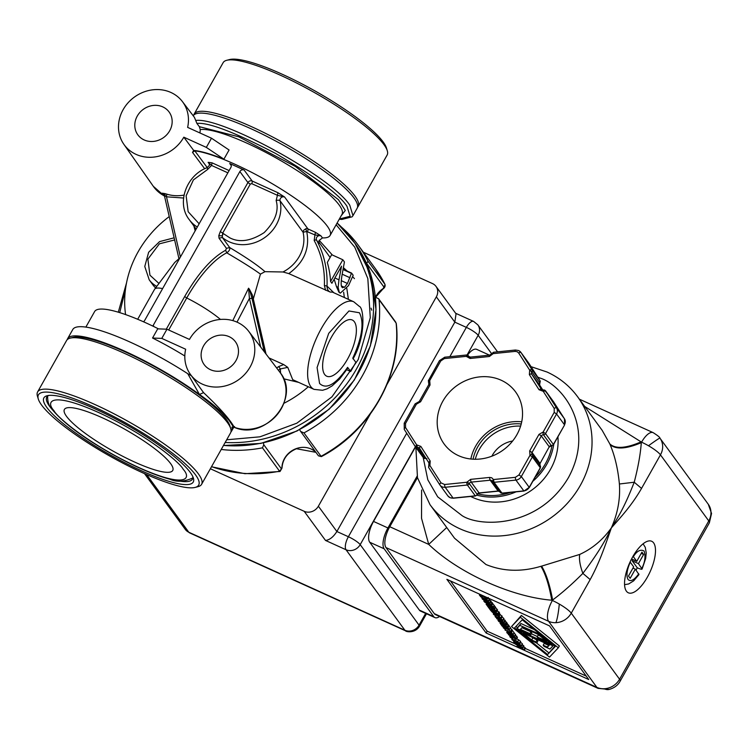 <?xml version="1.0" encoding="UTF-8"?>
<svg xmlns="http://www.w3.org/2000/svg" width="749" height="749" viewBox="0 0 749 749"><rect width="100%" height="100%" fill="white"/><g stroke="black" fill="none" stroke-linecap="round" stroke-linejoin="round"><path stroke-width="1.12" d="M491.887 456.169A26.355 23.64 143.8 0 1 512.634 441.002M520.611 426.106A41.944 37.637 -36.2 0 0 475.278 459.259M473.068 459.193A41.944 37.637 143.8 0 1 521.22 423.981M387.289 150.755L386.447 147.965A91.958 18.332 -150.6 0 0 383.151 141.935A91.958 18.332 -150.6 0 0 306.772 86.425A91.958 18.332 -150.6 0 0 229.559 59.564L226.732 60.295A94.112 18.762 29.4 0 1 305.751 87.783A94.112 18.762 29.4 0 1 383.919 144.585A94.112 18.762 29.4 0 1 387.289 150.755A94.112 18.762 29.4 0 1 387.13 155.052L358.153 206.471A94.112 18.762 29.4 0 1 357.507 207.314M193.785 115.065A94.112 18.762 29.4 0 1 194.169 114.073A94.112 18.762 29.4 0 1 268.339 134.783A94.112 18.762 29.4 0 1 354.942 196.004A94.112 18.762 29.4 0 1 358.153 206.471M223.914 159.181L206.331 147.394L211.499 138.209L229.082 149.997L223.914 159.181A83.897 16.721 -150.6 0 0 193.673 150.418L183.823 137.179A36.242 32.525 143.8 0 1 123.885 144.342A36.242 32.525 143.8 0 1 134.286 97.164A36.242 32.525 143.8 0 1 182.391 101.564L194.403 117.321L195.723 120.467C221.966 116.778 331.91 177.241 349.764 205.189L352.976 215.656L357.123 208.306A94.112 18.762 -150.6 0 0 353.903 197.839A94.112 18.762 -150.6 0 0 267.655 136.805A94.112 18.762 -150.6 0 0 193.223 115.767M123.885 144.342L153.32 186.314A37.263 33.433 -36.2 0 0 163.675 195.545L164.471 196.079M183.58 198.036L166.493 196.809L165.22 195.761L164.686 196.744L163.797 194.787L161.99 193.186L165.22 195.761L164.677 193.551L166.755 194.131A37.169 33.349 -36.2 0 0 184.029 195.096M164.621 196.472L163.806 194.796M197.305 227.041A35.709 32.038 143.8 0 1 189.151 219.504C176.258 203.232 186.211 175.322 207.239 167.617L207.613 169.461L193.373 179.938L186.136 195.807L188.158 211.705L199.14 223.792M209.561 164.312L208.11 162.327L211.564 165.435L212.042 162.833L208.11 162.327A3.23 2.893 143.8 0 1 209.168 163.179L209.439 165.286L207.239 167.617M152.918 326.133A2.153 1.929 143.8 0 1 153.161 325.459L239.877 171.558A3.23 2.893 143.8 0 1 244.127 170.032L229.718 163.497A3.23 2.893 143.8 0 1 230.87 167.476L144.669 320.45A3.23 2.893 143.8 0 1 143.415 321.742M276.147 200.545C279.134 210.89 275.126 221.582 264.125 232.63C250.981 241.084 239.577 242.835 229.915 237.892L222.668 233.136L222.294 237.452A35.709 32.038 143.8 0 0 229.203 241.796A35.709 32.038 143.8 0 0 266.803 236.01A35.709 32.038 143.8 0 0 280.032 200.741A3.23 1.329 166.7 0 0 276.147 200.545L277.42 195.302L284.629 197.034L307.942 228.922A3.23 2.893 -36.2 0 0 305.667 228.829L303.607 230.336L303.073 232.246L280.032 200.741A3.23 2.893 143.8 0 1 284.629 197.034L277.898 192.699L277.42 195.302L251.692 183.636L250.278 184.142L222.668 233.136L220.309 231.553L218.792 235.692L219.045 238.21L222.294 237.452L229.7 247.573C230.112 249.473 229.119 251.215 226.713 252.816A85.002 33.48 114.4 0 0 186.735 297.98L184.685 296.538C198.026 273.366 211.686 257.928 225.664 250.25L226.713 252.816C242.311 261.953 253.555 269.06 260.437 274.134L264.987 271.672C258.096 265.53 246.337 257.497 229.7 247.573L226.441 248.331L225.664 250.25M204.692 168.768L192.512 152.403L194.768 150.821A83.897 16.721 29.4 0 1 281.324 189.225A83.897 16.721 29.4 0 1 330.112 235.429A83.897 16.721 29.4 0 1 322.463 237.92L320.947 235.841L315.413 232.312L314.936 234.914L306.716 231.497C310.039 248.434 304.066 262.468 288.796 273.6L282.972 271.981L264.987 271.672M223.408 233.754A3.23 1.395 130.7 0 0 222.06 235.869L218.792 235.692M282.972 271.981A35.709 32.038 -36.2 0 0 303.073 232.246L306.716 231.497L305.667 228.829M322.463 237.92L319.018 240.56L319.055 243.575L316.602 240.214A3.23 2.893 143.8 0 1 320.947 235.841L320.909 235.823M320.947 235.841L314.936 234.914L314.177 240.513C321.564 254.286 324.963 269.266 324.373 285.463L327.013 286.099C327.032 289.048 328.099 291.033 330.206 292.063L288.796 273.6M236.993 322.136L249.426 298.374L248.565 288.206L249.417 289.273L252.02 298.514L249.426 298.374L260.661 347.002M266.026 354.043L252.432 295.181L249.417 289.273M232.789 320.609L248.565 288.206M166.952 329.214L189.46 339.428A36.242 32.525 143.8 0 1 248.715 331.33A36.242 32.525 143.8 0 1 250.147 366.944A36.242 32.525 143.8 0 1 190.209 374.116A36.242 32.525 143.8 0 1 185.658 349.231L161.784 338.398L166.952 329.214L157.721 328.839L152.543 338.024L161.784 338.398M67.232 339.662A94.112 18.762 29.4 0 1 67.616 338.67A94.112 18.762 29.4 0 1 117.087 347.826A94.112 18.762 29.4 0 1 199.449 394.451C208.643 400.912 216.236 407.016 222.228 412.774L229.166 420.498L233.473 427.024L234.203 427.239L234.568 426.574L234.203 427.239A37.263 33.433 -36.2 0 0 277.036 414.815A37.263 33.433 -36.2 0 0 280.145 372.59A37.263 33.433 -36.2 0 0 279.967 372.347M231.937 427.155L234.175 427.295C264.949 441.227 301.379 398.122 280.145 372.59L279.789 372.103A37.263 33.433 -36.2 0 1 281.25 408.72A37.263 33.433 -36.2 0 1 234.203 427.239C230.196 419.712 219.981 408.177 203.569 392.635L190.209 374.116M232.096 427.061L231.909 427.342A94.112 18.762 29.4 0 1 231.6 431.068A94.112 18.762 29.4 0 1 230.954 431.911M195.171 487.412L197.998 486.681A94.112 18.762 -150.6 0 0 201.593 484.322L230.561 432.903A94.112 18.762 -150.6 0 0 230.72 428.615L229.877 425.816A91.958 18.332 -150.6 0 0 125.645 352.096A91.958 18.332 -150.6 0 0 72.999 337.424L70.172 338.145A94.112 18.762 -150.6 0 0 66.586 340.505L37.609 391.924A94.112 18.762 -150.6 0 0 37.45 396.221L38.293 399.011A91.958 18.332 -150.6 0 0 142.525 472.731A91.958 18.332 -150.6 0 0 195.171 487.412A91.958 18.332 -150.6 0 0 175.996 455.972A91.958 18.332 -150.6 0 0 94.599 407.194A91.958 18.332 -150.6 0 0 38.293 399.011M230.72 428.615A94.112 18.762 -150.6 0 0 124.053 353.172A94.112 18.762 -150.6 0 0 70.172 338.145M201.593 484.322A94.112 18.762 -150.6 0 0 95.076 404.591A94.112 18.762 -150.6 0 0 37.609 391.924M203.569 392.635L199.449 394.451L187.746 373.685L191.351 375.736M203.597 345.832A19.362 17.367 143.8 0 1 235.607 342.012A19.362 17.367 143.8 0 1 236.01 360.541A19.362 17.367 143.8 0 1 204.355 364.857A19.362 17.367 143.8 0 1 203.597 345.832M153.489 186.567A37.263 33.433 -36.2 0 0 153.667 186.81A37.263 33.433 -36.2 0 0 163.685 195.555L161.99 193.186L164.677 193.551M180.397 257.047L166.493 196.809L166.755 194.131M199.955 132.966L200.273 129.596L199.346 126.675L238.772 136.814L295.303 166.409L338.473 199.721L345.28 210.478L341.169 215.796M199.346 126.675L196.893 123.407C208.372 122.218 234.531 132.189 275.379 153.33C315.507 176.876 339.353 194.497 346.927 206.209L350.158 216.264L339.353 219.017M192.512 152.403L193.673 150.418M183.823 137.179L206.331 147.394M211.499 138.209L187.625 127.377A36.242 32.525 143.8 0 0 182.391 101.564M137.273 116.067A19.362 17.367 143.8 0 1 169.283 112.247A19.362 17.367 143.8 0 1 169.686 130.775A19.362 17.367 143.8 0 1 138.041 135.092A19.362 17.367 143.8 0 1 137.273 116.067M325.572 290.284L324.373 285.463M260.437 274.134L253.312 298.991M67.616 338.67L72.793 329.485A94.112 18.762 29.4 0 1 187.746 373.685M184.816 356A83.897 16.721 -150.6 0 0 152.543 338.024M158.488 328.877A83.897 16.721 -150.6 0 0 94.627 311.547L85.863 327.098M155.446 287.766A27.423 24.614 143.8 0 1 152.862 284.817L149.22 279.836A27.423 24.614 143.8 0 0 156.391 286.165M195.723 120.467L196.893 123.407M278.665 366.579L283.712 364.585L287.775 367.366L280.341 368.92L278.665 366.579L276.643 367.984M268.957 357.9L283.712 364.585M292.69 379.668L287.775 367.366M330.206 292.063L332.397 292.129M353.022 358.893C366.027 336.722 364.042 307.689 359.22 306.294L353.781 301.8A48.076 18.94 -65.6 0 0 318.943 333.024A48.076 18.94 -65.6 0 0 310.788 386.624A48.076 18.94 -65.6 0 0 314.056 389.368L322.585 390.285L327.06 388.853L332.144 385.875L339.606 379.06L347.836 368.096L347.611 367.338L350.672 371.523L355.85 362.338L352.788 358.153C362.17 337.556 364.379 322.426 359.417 312.764L348.959 310.975L328.708 333.352L317.089 367.544L319.58 383.469C326.377 389.883 335.721 384.499 347.611 367.338M347.545 359.108A30.868 12.162 -65.6 0 1 326.751 376.223A30.868 12.162 -65.6 0 1 331.461 337.116A30.868 12.162 -65.6 0 1 352.255 320.001A30.868 12.162 -65.6 0 1 347.545 359.108M125.579 314.58A104.542 93.803 143.8 0 1 138.088 251.889A104.542 93.803 143.8 0 1 169.237 216.592M333.839 292.756L327.013 286.099A104.542 93.803 143.8 0 0 316.602 240.214A2.153 0.946 151.5 0 0 314.177 240.513M327.725 254.136L330.103 257.478M343.641 292.147L344.334 297.512M343.033 269.2L351.581 273.076L353.182 275.267L348.547 285.594L340.28 293.177L338.904 292.157L336.451 286.595L334.185 279.19M334.878 277.963L338.979 279.826L341.544 266.148L331.891 283.272L330.59 281.493A104.542 93.803 -36.2 0 0 327.313 262.44L331.676 254.688L342.836 259.753L344.428 261.925L342.134 274.49C340.861 281.998 340.832 286.24 342.031 287.223L342.668 287.766M342.031 287.223L344.465 287.326L347.452 283.459L351.431 273.348L342.976 269.509M340.28 293.177L339.297 292.335L338.127 287.354L338.979 279.826M330.59 281.493L342.836 259.753M350.036 277.767L342.181 274.2M336.451 286.595L338.127 287.354M298.673 382.383L283.656 378.797M280.594 373.217L280.341 368.92A104.542 93.803 143.8 0 1 278.394 370.278M194.169 114.073L223.146 62.654A94.112 18.762 29.4 0 1 226.732 60.295M319.158 240.326L332.359 254.997M346.815 288.431L348.397 299.357M350.672 371.523L346.768 369.753M308.316 386.756A104.542 93.803 143.8 0 1 283.955 403.271M96.228 409.413A85.723 17.087 29.4 0 1 193.392 478.134A85.723 17.087 29.4 0 1 140.906 470.512A85.723 17.087 29.4 0 1 65.032 425.039A85.723 17.087 29.4 0 1 47.15 395.734A85.723 17.087 29.4 0 1 96.228 409.413M192.83 476.654A83.57 16.665 29.4 0 1 192.409 479.154A83.57 16.665 29.4 0 1 178.299 480.867M52.636 410.059A83.57 16.665 29.4 0 1 46.794 397.101A83.57 16.665 29.4 0 1 48.704 395.453M170.603 463.565A62.167 12.396 29.4 0 1 172.729 470.484A62.167 12.396 29.4 0 1 123.735 456.796A62.167 12.396 29.4 0 1 66.53 416.36A62.167 12.396 29.4 0 1 64.405 409.441A62.167 12.396 29.4 0 1 113.399 423.129A62.167 12.396 29.4 0 1 170.603 463.565M395.781 322.22L378.629 298.748L375.418 297.25M281.924 467.835L281.998 468.041C282.654 459.006 287.476 452.574 296.464 448.745L315.891 452.321A20.111 18.051 -36.2 0 0 296.276 448.595A20.111 18.051 -36.2 0 0 284.508 458.5A20.111 18.051 -36.2 0 0 281.924 467.835L281.427 468.874L263.788 444.737L263.348 442.902M280.032 471.486L281.905 468.265M378.629 298.748L379.022 299.703A134.446 120.636 143.8 0 1 362.376 375.783A134.446 120.636 143.8 0 1 303.963 432.913L300.677 431.471L299.572 429.701M263.788 444.737L262.468 447.836A134.446 120.636 143.8 0 1 221.236 449.466M303.963 432.913L321.059 456.291L318.456 455.823L300.677 431.471M341.535 227.162A134.446 120.636 143.8 0 1 358.368 245.382A134.446 120.636 143.8 0 1 367.815 260.877L367.497 262.393L366.27 262.862M211.49 466.758L244.951 473.705L279.976 471.496L279.564 471.215L281.427 468.874M379.022 299.703L396.118 323.091A134.446 120.636 143.8 0 1 321.059 456.291L321.377 456.609C370.652 430.75 402.279 374.678 396.268 323.446M367.815 260.877L384.911 284.255A134.446 120.636 143.8 0 0 375.464 268.76L384.977 284.377C385.454 286.221 384.78 287.756 382.954 288.955L385.07 284.779M371.729 310.208L371.064 308.157M354.436 278.656L352.676 276.634M347.321 271.147L343.323 267.608M363.368 252.226L432.51 283.59A10.758 9.653 143.8 0 1 436.021 286.418A10.758 9.653 143.8 0 1 436.339 296.857L387.074 384.284M370.259 414.122L318.372 506.212A10.758 9.653 143.8 0 1 304.197 511.305L210.366 468.752M318.372 506.212L336.872 531.509L348.388 536.733A10.758 2.144 29.4 0 1 360.194 544.645A10.758 9.653 143.8 0 1 346.019 549.747L325.497 540.432C329.56 540.001 333.352 537.024 336.872 531.509L454.83 322.154L466.355 327.379L449.84 356.683M436.021 286.418L456.047 313.822L454.83 322.154L436.339 296.857M439.597 616.483A17.208 6.778 -65.6 0 1 434.916 617.607L420.517 611.072A17.208 6.778 -65.6 0 1 419.346 610.089L369.734 542.248A17.208 6.778 -65.6 0 1 373.536 521.426L415.508 446.938M467.545 355.11A17.208 6.778 -65.6 0 1 476.701 349.362L489.49 355.157M369.734 542.248L384.143 548.783A17.208 6.778 -65.6 0 1 387.935 527.961L417.118 476.177M384.143 548.783L433.746 616.624L419.346 610.089M434.916 617.607A17.208 6.778 -65.6 0 1 433.746 616.624M417.446 477.609L389.77 526.725A17.208 6.778 114.4 0 0 385.978 547.556L434.289 613.628A17.208 6.778 114.4 0 0 435.459 614.611L598.058 688.368A17.208 6.778 -65.6 0 1 596.887 687.385A17.208 15.439 -36.2 0 0 604.209 688.752A17.208 15.439 -36.2 0 0 619.573 679.231A17.208 3.427 29.4 0 1 620.163 681.141L709.359 522.839A17.208 3.427 29.4 0 0 708.769 520.92A17.208 15.439 -36.2 0 0 710.951 513.664A17.208 15.439 -36.2 0 0 708.264 504.236L659.944 438.156A17.208 15.439 -36.2 0 0 659.897 438.09L659.944 438.156A17.208 15.439 -36.2 0 1 660.459 454.849L641.537 488.414C632.062 504.779 622.4 515.406 611.371 527.867C604.874 546.517 599.359 562.799 590.175 579.576L582.862 573.378C596.035 556.02 605.538 540.853 611.371 527.867C620.05 514.31 625.265 504.929 634.225 482.225L641.537 488.414M647.389 577.114A28.284 11.141 -65.6 0 1 628.327 592.796A28.284 11.141 -65.6 0 1 632.643 556.956A28.284 11.141 -65.6 0 1 651.705 541.274A28.284 11.141 -65.6 0 1 647.389 577.114M624.572 584.66L628.626 583.977L633.663 580.85L638.981 574.577L635.339 569.146L630.171 578.322L628.486 576.028L633.663 566.843L630.087 561.965M636.06 570.12A23.125 9.11 114.4 0 0 637.268 567.789L632.147 560.776L632.83 559.55M632.147 560.776L638.448 563.632L642.099 569.034M633.027 556.282L633.345 556.657C636.95 550.936 640.526 549.054 644.074 551.011C645.778 556.235 645.039 562.003 641.865 568.313C642.689 569.586 641.462 569.549 638.167 568.191L637.268 567.789M633.345 556.657L636.762 561.338L631.557 558.969M635.339 569.146L632.971 568.07M636.762 561.338L641.94 552.153L643.625 554.457L638.448 563.632M641.247 553.38L643.625 554.457M521.716 421.818A44.21 39.669 -36.2 0 0 470.849 459.006M501.128 380.211A44.21 39.669 143.8 0 1 515.546 391.858A44.21 39.669 143.8 0 1 510.921 443.043A44.21 39.669 143.8 0 1 458.594 455.692A44.21 39.669 143.8 0 1 444.176 444.045A44.21 39.669 143.8 0 1 448.801 392.869A44.21 39.669 143.8 0 1 501.128 380.211M493.385 479.594A2.153 0.927 -62.9 0 0 492.767 481.438A2.153 0.927 117.1 0 0 492.926 482.103L500.95 493.02A2.153 0.805 -62.1 0 1 500.828 492.908L501.961 493.114A2.153 0.515 84.2 0 0 502.176 493.254L524.047 491.035L529.225 487.346A6.451 5.786 -36.2 0 1 523.832 490.895L515.93 480.09A2.153 0.515 -95.8 0 1 515.368 477.319L493.488 479.547L494.059 482.309L492.13 481.251L493.488 479.547L491.709 477.759L489.64 477.431L470.644 479.36A2.153 0.515 84.2 0 0 471.205 482.131L479.107 492.936A2.153 1.929 -36.2 0 0 477.188 494.387L469.286 483.573A2.153 0.543 -158.1 0 0 466.796 482.253L444.625 484.509A2.153 0.515 84.2 0 0 445.187 487.271A6.451 5.786 143.8 0 1 442.069 486.784A6.451 5.786 143.8 0 1 439.963 485.08A6.451 5.786 143.8 0 1 439.785 484.818A2.153 0.946 -32.7 0 1 439.766 484.8A2.153 0.946 -32.7 0 1 441.021 482.871L429.898 465.513A2.153 0.946 147.3 0 0 428.643 467.442A2.153 0.946 147.3 0 0 428.653 467.46L439.757 484.781L447.865 495.894A6.451 5.786 -36.2 0 0 449.971 497.589A6.451 5.786 -36.2 0 0 453.089 498.076L445.187 487.271L467.357 485.015A2.153 0.515 -95.8 0 1 466.796 482.253L470.644 479.36M425.994 458.322A2.153 1.929 -36.2 0 0 425.404 458.379L417.502 447.574L416.65 444.859L405.527 427.501A2.153 0.946 147.3 0 0 404.273 429.43A2.153 0.946 147.3 0 0 404.291 429.449L415.386 446.769M419.534 448.258A2.153 1.929 143.8 0 0 417.502 447.574L415.405 446.788L416.65 444.859L420.826 446.395A2.153 0.946 147.3 0 0 419.58 448.323A2.153 0.946 147.3 0 0 419.59 448.342L419.534 448.258A2.153 1.929 143.8 0 1 419.571 448.305L428.952 462.948A2.153 0.946 -32.7 0 1 430.207 461.028L420.826 446.395M466.337 356.309A2.153 0.805 117.9 0 1 467.488 355.213A2.153 0.805 -62.1 0 1 467.797 355.223A2.153 0.805 -62.1 0 1 467.919 355.335L468.715 356.187L466.234 356.365L466.786 355.129M467.919 355.335L469.127 356.749M543.212 391.184A2.153 0.88 110.8 0 1 544.27 390.042A2.153 0.88 -69.2 0 1 544.551 390.042L543.287 389.957L543.222 391.287L554.194 408.402A2.153 0.946 -32.7 0 1 556.554 407.99A6.451 5.786 143.8 0 1 556.563 413.982L554.204 412.399L543.156 432.014L545.515 433.596A2.153 1.929 143.8 0 1 543.437 434.785A2.153 0.627 -88.1 0 1 543.156 432.014L538.99 434.392L529.674 450.926L532.033 452.508L539.935 463.313A2.153 1.929 -36.2 0 0 539.879 465.204M553.361 401.501A2.153 1.929 143.8 0 1 553.483 401.679L544.551 390.042A2.153 0.88 -69.2 0 1 544.729 390.173L545.581 390.866L543.222 391.287L539.046 389.752A2.153 0.946 -32.7 0 1 541.405 389.33L541.518 389.489M500.032 492.065L500.828 492.908L500.032 492.065M424.627 458.444A2.153 0.88 -69.2 0 1 424.346 458.444L425.404 458.379A2.153 1.929 143.8 0 1 423.316 457.611L415.536 446.975M545.515 390.781L553.502 401.698A2.153 0.946 147.3 0 0 553.502 401.698L553.502 401.698A2.153 0.946 147.3 0 0 553.483 401.679L564.456 418.794A6.451 5.786 -36.2 0 1 564.474 424.795L556.563 413.982L545.515 433.596L553.492 444.644L564.54 425.029L553.417 444.4A2.153 1.929 -36.2 0 1 551.339 445.599A2.153 1.929 -36.2 0 0 549.251 446.788L541.349 435.974L538.99 434.392M551.985 445.702A57.542 51.634 143.8 0 1 535.198 477.113M510.537 492.411A57.542 51.634 143.8 0 1 477.806 493.816M553.811 444.082A59.152 53.076 143.8 0 1 532.857 481.27M516.061 491.85A59.152 53.076 143.8 0 1 476.926 495.183M557.921 436.789A59.152 53.076 143.8 0 1 531.556 490.249A59.152 53.076 143.8 0 1 472.535 497.355A59.152 53.076 143.8 0 1 470.662 496.456M540.918 566.3A91.425 82.034 -36.2 0 0 541.593 566.132C546.087 573.397 549.766 584.688 552.64 599.996L551.77 600.211C549.017 584.875 545.394 573.565 540.918 566.3C521.491 572.105 503.178 571.524 485.998 564.531L454.54 538.213L429.992 504.648A91.425 82.034 143.8 0 0 459.82 528.738A91.425 82.034 143.8 0 0 568.023 502.57A91.425 82.034 143.8 0 0 577.591 396.727C569.633 385.932 559.447 377.693 547.042 372.019L531.05 366.673M590.175 579.576L571.262 613.15A17.208 15.439 143.8 0 1 555.889 622.681A17.208 15.439 143.8 0 1 548.577 621.305A17.208 6.778 -65.6 0 1 552.369 600.483L552.64 599.996C562.237 592.843 572.302 583.967 582.862 573.378C580.026 565.654 578.968 559.344 579.698 554.438C592.328 548.661 602.889 539.804 611.371 527.867C617.747 513.439 620.415 498.815 619.395 483.994L634.225 482.225C638.148 467.151 640.498 453.969 641.294 442.668C626.192 449.054 615.79 449.681 610.098 444.56A91.425 82.034 -36.2 0 0 609.845 443.97C615.538 449.082 625.911 448.398 640.966 441.91L641.294 442.668L641.565 442.182A17.208 3.427 29.4 0 1 648.484 445.749A17.208 3.427 29.4 0 1 660.459 454.849L708.769 520.92L619.573 679.231L571.262 613.15A17.208 3.427 -150.6 0 0 559.288 604.05A17.208 3.427 -150.6 0 0 552.369 600.483L551.77 600.211C511.23 596.878 458.388 572.929 428.728 544.401L421.537 518.308L421.612 489.996M541.593 566.132L579.698 554.438M619.395 483.994C617.944 468.94 614.845 455.795 610.098 444.56M577.591 396.727L602.14 430.291L609.845 443.97M584.697 406.435L641.565 442.182A17.208 6.778 -65.6 0 1 653.156 432.641C657.772 435.59 660.019 437.407 659.897 438.09A17.208 0.627 -36.4 0 0 656.564 440.066A17.208 0.627 143.6 0 0 648.484 445.749M446.713 527.511L428.728 544.401L389.77 526.725M588.751 679.54L486.11 632.989L446.881 579.323L549.513 625.883L588.751 679.54M516.782 638.672L520.489 641.247L519.544 643.756L517.4 641.696L513.056 639.73L514.451 641.453L511.988 639.693L512.213 639.14L514.713 640.011L517.737 641.64L519.544 643.756M511.904 630.096L514.226 632.802L513.196 634.637L504.938 629.928L511.286 632.811L510.537 631.781L511.389 632.165L513.196 634.637M508.431 625.462L510.472 627.662L509.442 629.506L505.509 626.707L506.539 628.121L501.989 625.115L503.085 626.623L502.233 626.239L500.838 624.32L508.037 627.587L509.442 629.506M503.571 619.489L505.378 620.696L504.339 622.531L499.546 621.183L505.528 624.151L498.319 620.884L503.206 621.885L496.718 618.683L504.339 622.531M505.004 621.352L506.558 622.316L505.528 624.151M501.886 616.82L503.787 618.384L503.534 618.927M496.84 609.433L497.598 610.051L496.559 611.886L490.211 609.003L491.213 610.379L490.361 609.986L489.06 608.216L496.559 611.886M494.078 605.473L495.201 606.774L494.162 608.609L486.962 605.342L486.092 604.153L493.291 607.42L494.162 608.609M489.387 600.071L491.175 601.269L490.136 603.104L485.343 601.756L491.316 604.724L484.116 601.456L489.003 602.458L482.515 599.256L490.136 603.104M490.801 601.924L492.355 602.889L491.316 604.724M487.899 598.048L489.78 599.369L488.751 601.204L482.3 598.966L483.798 599.172L480.418 596.401L488.751 601.204M511.511 626.576L521.379 615.425L559.363 645.975L558.323 647.81L549.494 657.126L511.511 626.576L520.349 617.26L558.323 647.81M492.168 603.217L494.153 605.342L493.114 607.177L491.222 605.361L489.191 604.443L490.192 605.81L489.34 605.426L488.339 604.059L484.575 602.074L491.775 605.342L493.114 607.177M495.042 607.046L496.971 609.199L495.932 611.034L493.975 609.134L492.009 608.244L493.039 609.649L492.187 609.265L491.157 607.851L488.479 606.643L489.584 608.151L488.732 607.767L487.327 605.847L494.537 609.115L495.932 611.034M497.083 610.95L499.34 612.439L498.534 615.116L492.477 612.364L490.595 610.313L497.795 613.581L498.534 615.116M499.293 613.862L502.139 616.315L500.978 618.374L498.843 616.315L494.49 614.349L495.866 616.034L493.432 614.311L493.657 613.749L496.156 614.629L499.171 616.258L500.978 618.374M506.371 622.644L507.438 623.514L506.399 625.349L501.605 623.992L507.579 626.96L500.379 623.692L505.266 624.703L498.778 621.501L506.399 625.349M507.064 624.17L508.618 625.125L507.579 626.96M510.088 627.934L512.016 629.834L510.865 631.884L508.721 629.825L504.377 627.859L505.772 629.572L503.309 627.821L503.534 627.269L506.034 628.139L509.058 629.769L510.865 631.884M513.777 632.933L515.471 634.356L515.218 634.909M515.256 635.461L516.632 636.088L517.4 637.493L516.37 639.328L512.466 637.362L510.135 637.034L509.751 636.51L511.904 636.837L508.402 634.665L515.602 637.933L516.37 639.328M520.443 642.211L522.353 643.766L522.1 644.318M522.128 644.87L523.926 646.059L522.886 647.894L519.441 646.846L524.403 649.963L517.203 646.705L523.111 649.111L518.299 646.396L521.763 647.267L515.275 644.074L522.886 647.894M523.542 646.733L525.442 648.128L524.403 649.963M450.439 580.943L487.15 631.154L515.349 643.943M525.264 648.437L586.224 676.094M516.904 646.293L517.456 645.31M515.509 643.634L513.805 642.202L514.067 641.659L516.567 642.548L519.619 644.177L521.313 645.601L521.061 646.153L515.509 643.634L515.275 644.074M523.514 645.507L522.484 647.342M525.021 647.567L523.991 649.402M522.353 643.766L521.061 646.153M513.805 642.202L514.235 641.35M514.638 642.576L516.885 642.97L520.489 645.226L518.242 644.833L514.544 642.286M520.649 642.342L519.619 644.177M510.369 637.362L512.11 638.476L510.518 637.09M512.119 637.315L511.745 637.979M512.644 637.511L512.11 638.476M509.751 636.51L510.181 635.742M515.368 638.363L512.363 636.734L515.527 638.654M513.674 637.324L513.402 637.811M516.632 636.088L515.602 637.933M511.67 635.845L508.627 634.225L506.923 632.793L507.185 632.24L512.737 634.768L514.432 636.191L514.179 636.744L511.67 635.845M515.471 634.356L514.179 636.744M506.923 632.793L507.644 631.426M507.756 633.167L510.003 633.56L513.608 635.817L511.361 635.424L507.663 632.877M503.309 627.821L504.189 626.108M505.388 628.158L504.938 628.954M505.772 629.572L506.343 628.561L505.753 629.544M500.042 623.243L500.454 622.513M507.017 622.934L505.978 624.769M508.337 624.75L507.307 626.585M493.432 614.311L493.909 613.3M496.465 615.051L495.894 616.062L496.428 615.041M495.501 614.648L495.052 615.444M497.495 613.918L497.654 614.536L495.66 613.937L491.719 611.09L497.739 614.386M493.394 611.849L493.048 612.467M498.834 611.736L497.795 613.581M494.537 609.115L495.566 607.28M493.46 608.9L493.039 609.649M490.033 607.345L489.584 608.151M490.595 605.08L490.192 605.81M492.805 603.507L491.775 605.342M479.557 595.343L479.781 594.781L482.281 595.652L487.234 599.181L482.59 596.082L480.624 595.38L482.019 597.093L480.877 596.569L479.557 595.343L480.025 594.36M487.927 597.945L487.112 599.397M481.635 595.67L481.186 596.476M482.562 596.064L482 597.065M482.59 596.082L482.019 597.093M522.231 619.835L555.309 646.443L547.613 654.551L514.535 627.943L522.231 619.835M547.613 654.551L554.906 646.115M515.967 626.436L517.4 627.587M536.453 642.914L548.652 652.716M537.117 636.912L546.62 641.219L538.147 634.403L522.381 627.259L520.415 629.329L529.918 633.645L530.76 634.796L516.885 628.505L519.872 625.349L538.98 634.01L551.835 644.355L537.96 638.064L537.117 636.912L538.156 635.077L540.048 635.929M521.941 627.718L530.947 631.81L531.79 632.961L530.76 634.796M516.885 628.505L520.911 623.514L534.421 629.637M543.175 645.189L547.453 647.127L549.429 645.058L523.214 633.167L531.687 639.983L535.975 641.921L536.808 643.073L530.863 640.376L518.008 630.031L552.959 645.881L549.963 649.037L544.017 646.34L543.175 645.189L544.205 643.354L548.493 645.292L548.933 644.833M530.826 636.613L537.005 640.086L537.848 641.238L536.808 643.073M531.331 633.776L537.351 636.5M548.493 645.292L547.453 647.127M532.726 638.148L531.687 639.983M537.005 640.086L535.975 641.921M518.467 629.216L518.008 630.031M553.474 644.964L552.959 645.881M530.947 631.81L529.918 633.645M520.911 623.514L519.872 625.349M539.252 633.523L538.98 634.01M552.107 643.868L551.835 644.355M521.379 615.425L520.349 617.26M488.376 600.698L489.415 598.863M483.835 598.488L487.58 600.501L484.528 599.434L483.835 598.488M482.44 597.739L481.981 598.535M483.779 600.998L484.191 600.277M490.754 600.689L489.715 602.524M492.074 602.505L491.044 604.34M487.327 603.6L486.831 604.49M486.092 604.153L486.597 603.263M487.73 603.778L487.112 604.883M494.331 605.585L493.291 607.42M497.299 609.639L496.259 611.484M491.625 609.649L491.213 610.379M499.995 619.872L496.952 618.243L495.248 616.811L495.501 616.268L501.053 618.786L502.757 620.219L502.504 620.762L499.995 619.872M503.787 618.384L502.504 620.762M495.248 616.811L495.679 615.968M496.081 617.195L498.319 617.588L501.924 619.844L499.677 619.451L495.978 616.904M502.092 616.951L501.053 618.786M497.991 620.425L498.394 619.704M504.957 620.116L503.918 621.951M506.277 621.932L505.247 623.767M508.037 627.587L509.067 625.752M506.961 627.372L506.539 628.121M503.543 625.818L503.085 626.623M512.428 630.33L511.389 632.165M505.266 629.347L504.938 629.928M511.988 639.693L512.981 637.774M514.067 640.03L513.617 640.835M514.994 640.423L514.432 641.416M515.022 640.432L514.451 641.453M487.15 631.154L486.11 632.989M193.879 225.964L195.161 230.851M227.855 172.822L211.564 165.435L207.613 169.461M229.718 163.497L231.263 165.613M229.128 170.575L212.042 162.833M137.685 319.271L154.566 289.311A42.59 8.492 29.4 0 1 162.617 288.608M277.898 192.699L252.17 181.033L244.127 170.032M307.464 231.525A2.153 0.843 114.4 0 0 307.942 228.922L315.413 232.312M207.267 167.607L194.768 150.821M251.692 183.636A2.153 0.843 114.4 0 0 252.17 181.033A3.23 2.893 -36.2 0 0 247.919 182.559L250.278 184.142M239.877 171.558L247.919 182.559L220.309 231.553M184.685 296.538L166.287 329.186M226.441 248.331L219.045 238.21M153.161 325.459L154.06 326.686M220.468 319.439A42.59 8.492 29.4 0 0 186.735 297.98L168.684 330M252.02 298.514L264.322 351.815M252.347 294.937L265.979 353.987M158.385 282.925L149.94 275.201L147.881 259.173L159.387 243.828L174.629 239.952M330.112 235.429L342.012 214.308A83.897 16.721 -150.6 0 0 286.371 163.919A83.897 16.721 -150.6 0 0 200.273 129.596M341.45 285.959L344.465 287.326M341.31 280.669L347.452 283.459M53.919 410.639C45.436 401.417 50.876 391.118 98.447 412.446C146.561 434.523 179.919 462.414 183.205 469.286C191.688 478.517 186.258 488.807 138.687 467.479C90.563 445.402 57.214 417.511 53.919 410.639M119.728 312.633L125.429 289.601M336.123 224.747L354.754 247.151L367.834 278.581L370.278 317.726L358.181 359.632L331.947 396.839L296.838 423.185L259.978 436.817L226.685 439.785M223.445 445.543L260.849 443.417L297.128 430.956L329.186 409.207L354.324 380.015L370.39 345.86L376.017 309.637L370.708 274.415L354.904 243.2L337.106 223.005A132.938 119.278 143.8 0 1 352.554 239.98A132.938 119.278 143.8 0 1 356.524 368.92A132.938 119.278 143.8 0 1 225.168 442.481M354.904 243.2A132.938 119.278 143.8 0 1 358.874 372.141A132.938 119.278 143.8 0 1 223.511 445.421M382.814 288.777A20.111 18.051 -36.2 0 0 375.97 296.183A20.111 18.051 -36.2 0 0 375.418 297.222M211.555 466.636A134.446 120.636 143.8 0 0 279.564 471.215L262.468 447.836M318.456 455.823L321.368 456.609M366.383 263.021L383.909 286.998M406.716 433.231L348.388 536.733A10.758 4.232 -65.6 0 0 346.019 549.747L404.872 630.237L188.795 532.23A10.758 9.653 143.8 0 1 185.293 529.393L144.51 473.63M473.602 321.415L477.843 324.86A10.758 9.653 143.8 0 1 478.162 335.29A10.758 2.144 -150.6 0 0 466.355 327.379A10.758 4.232 -65.6 0 1 473.602 321.415L455.645 313.269M491.69 353.8L478.162 335.29L467.067 354.998M415.367 446.732L360.194 544.645L419.047 625.134A10.758 9.653 143.8 0 1 404.872 630.237A10.758 4.232 -65.6 0 0 405.602 630.845C405.602 631.716 414.918 633.757 419.421 626.333A10.758 2.144 29.4 0 0 419.047 625.134L425.666 613.403M325.497 540.432L304.197 511.305M146.635 474.566L188.795 532.23A10.758 4.232 114.4 0 0 189.525 532.839L185.293 529.393M373.536 521.426L387.935 527.961M434.289 613.628L596.887 687.385L548.577 621.305L385.978 547.556M598.058 688.368L609.152 689.436A17.208 10.439 -103.4 0 1 604.209 688.752M638.766 573.818C634.16 580.11 630.583 581.992 628.036 579.473C626.098 575.859 626.838 570.083 630.237 562.162M554.204 412.399L554.194 408.402M543.287 389.957L541.461 389.424A2.153 1.929 143.8 0 1 541.405 389.33L531.724 374.228A2.153 1.929 143.8 0 1 531.874 371.981L539.776 382.795A2.153 1.929 -36.2 0 0 539.626 385.033L531.724 374.228A2.153 0.946 147.3 0 0 529.365 374.64L539.046 389.752M529.365 374.64L529.674 370.156L532.033 371.738A2.153 1.929 143.8 0 1 531.874 371.981L529.674 370.156A2.153 0.946 -32.7 0 1 532.033 369.734A2.153 1.929 143.8 0 1 532.033 371.738M518.776 350.654A6.451 5.786 143.8 0 1 520.883 352.358A6.451 5.786 143.8 0 1 521.061 352.62A2.153 0.946 147.3 0 0 518.701 353.032L529.674 370.156M518.701 353.032L517.175 351.721L515.106 351.403A2.153 0.515 -95.8 0 1 515.443 350.026L493.572 352.245A2.153 0.515 84.2 0 0 493.226 353.622L515.106 351.403M493.226 353.622L489.387 356.505A2.153 0.515 -95.8 0 1 489.724 355.138L491.793 353.584A2.153 0.543 21.9 0 1 493.226 353.622M470.644 357.236A2.153 0.515 84.2 0 0 470.428 357.095A2.153 0.515 84.2 0 0 470.082 358.471L489.387 356.505M470.082 358.471L466.234 356.365L444.354 358.584L440.768 360.943L439.448 360.653L444.7 357.207A2.153 0.515 84.2 0 0 444.354 358.584M428.821 382.964L428.643 382.72A2.153 0.946 -41.5 0 1 429.72 380.558L440.768 360.943M429.72 380.558L430.048 384.986L428.737 384.696L428.746 382.842A2.153 1.929 143.8 0 0 428.643 382.72A2.153 1.929 143.8 0 1 428.54 382.589L428.4 380.267L429.72 380.558M419.346 401.726L420.582 401.773L430.048 384.986M420.582 401.773L416.416 404.16L415.105 403.87L417.043 402.775A2.153 0.627 91.9 0 0 416.416 404.16L405.518 423.503L405.527 427.501M430.207 461.028L429.898 465.513L428.812 465.223M441.021 482.871L444.625 484.509M540.104 465.532A2.153 1.929 143.8 0 1 540.207 465.653L532.305 454.849A2.153 1.929 143.8 0 0 532.202 454.718A2.153 0.946 138.5 0 0 532.174 454.69A2.153 0.946 138.5 0 0 530.002 455.345L518.954 474.96L515.368 477.319M532.174 454.69L532.099 454.596A2.153 1.929 143.8 0 0 532.164 454.671L532.305 454.849A2.153 1.929 143.8 0 1 532.37 456.927L530.002 455.345L529.674 450.926M499.471 491.363A2.153 1.929 -36.2 0 0 498.104 491.007L490.202 480.203A2.153 1.929 143.8 0 1 492.065 481.13M518.954 474.96L521.323 476.542A6.451 5.786 143.8 0 1 515.93 480.09L494.059 482.309L501.961 493.114L523.832 490.895A2.153 0.515 84.2 0 0 524.047 491.035M501.184 493.048A2.153 0.805 -62.1 0 1 500.95 493.02L502.176 493.254M466.796 482.253L469.155 483.835A2.153 1.929 143.8 0 0 469.286 483.573A2.153 1.929 143.8 0 1 471.205 482.131L490.202 480.203A2.153 0.515 -95.8 0 1 489.64 477.431M469.155 483.835A2.153 1.929 143.8 0 1 467.357 485.015L475.269 495.829L453.089 498.076A2.153 0.515 -95.8 0 0 453.304 498.225L475.475 495.969A2.153 0.515 -95.8 0 1 475.269 495.829A2.153 1.929 143.8 0 0 477.057 494.649L477.253 494.63A2.153 0.543 21.9 0 1 477.122 494.743M428.971 462.976A2.153 0.946 -32.7 0 1 428.952 462.948L419.59 448.342M416.266 447.499A2.153 0.768 111.8 0 1 416.144 446.844A2.153 0.768 -68.2 0 1 416.669 444.962M404.273 423.457L405.518 423.503M417.259 402.915A2.153 0.627 91.9 0 0 417.043 402.775L419.271 401.492L428.737 384.696M428.475 380.501L439.448 360.653M444.915 357.348A2.153 0.515 84.2 0 0 444.7 357.207L466.571 354.989L467.797 355.223L469.239 356.833M469.604 357.076A2.153 1.929 143.8 0 1 468.715 356.187M491.859 353.828A2.153 0.543 21.9 0 1 491.793 353.584L493.572 352.245A2.153 0.515 84.2 0 1 493.788 352.386M532.099 454.596A2.153 1.929 143.8 0 1 532.033 452.508L541.349 435.974A2.153 1.929 143.8 0 1 543.437 434.785L551.339 445.599A2.153 0.627 -88.1 0 0 551.545 445.739L553.492 444.644M499.845 491.737L498.319 491.147A2.153 0.515 -95.8 0 1 498.104 491.007L479.107 492.936A2.153 0.515 -95.8 0 0 479.323 493.076L477.253 494.63A2.153 0.543 21.9 0 0 477.188 494.387A2.153 1.929 143.8 0 1 477.057 494.649M447.687 495.632A6.451 5.786 -36.2 0 0 447.865 495.894L450.121 497.72L453.304 498.225M415.48 446.891L424.346 458.444A2.153 0.88 -69.2 0 1 424.177 458.313M539.823 382.851L539.776 382.795A2.153 1.929 -36.2 0 0 539.945 382.542L539.954 380.567L528.981 363.443A2.153 0.946 147.3 0 0 528.981 363.443A2.153 0.946 147.3 0 0 528.963 363.424L521.061 352.62L532.033 369.734L539.935 380.548A2.153 0.946 -32.7 0 1 539.954 380.567A2.153 0.946 -32.7 0 1 539.973 380.604M539.945 382.542A2.153 1.929 -36.2 0 0 539.935 380.548L528.963 363.424A6.451 5.786 -36.2 0 0 528.785 363.162L520.883 352.358L518.626 350.532L515.443 350.026M545.581 390.866L556.554 407.99L564.456 418.794A2.153 0.946 147.3 0 1 564.474 418.822A2.153 0.946 147.3 0 0 564.474 418.822L553.502 401.698M540.272 467.741L532.37 456.927L521.323 476.542L529.225 487.346L540.272 467.741A2.153 1.929 143.8 0 0 540.207 465.653L540.272 467.741M539.626 385.033L542.819 390.023L539.636 385.061A2.153 0.946 147.3 0 0 539.636 385.061A2.153 0.946 147.3 0 0 539.626 385.033M549.251 446.788L540.01 463.556L549.251 446.788M537.716 377.084L539.795 377.983C561.104 384.171 596.316 426.087 568.519 477.478C538.877 528.036 480.381 527.446 462.189 515.715L437.697 496.84L427.819 479.809L423.166 457.414M555.889 622.681A17.208 2.172 96.2 0 0 557.799 615.332A17.208 2.172 -83.8 0 0 559.288 604.05M709.359 522.839L711.55 513.439A17.208 0.74 176.8 0 1 710.951 513.664M518.242 644.833L518.757 643.915M517.138 641.537L516.567 642.548M514.666 638.504L514.984 637.923M511.361 635.424L511.876 634.506M510.041 632.521L509.695 633.139M511.81 629.375L510.781 631.21M500.21 614.414L499.171 616.258M501.933 615.865L500.894 617.7M495.66 613.937L496.128 613.094M487.562 597.777L487.028 598.732M499.677 619.451L500.192 618.534M498.581 616.155L498.01 617.167M515.256 639.056L514.713 640.011M518.767 639.805L517.737 641.64M520.489 641.247L519.46 643.082M352.976 215.656L352.105 216.835L341.834 219.448L339.241 219.223M153.32 186.314L164.48 196.107M178.936 258.63L164.621 196.603M196.163 229.082L189.151 219.504M248.715 331.33L279.789 372.103M154.566 289.311L174.704 262.496L180.022 257.722M174.133 237.808L159.565 241.618L148.639 252.263L144.772 266.475L149.22 279.836M231.6 431.068L233.791 427.183M353.781 301.8L332.453 292.129M314.056 389.368L292.7 379.677M328.231 254.829L318.653 241.73M47.599 396.034C47.599 401.941 48.985 406.22 51.747 408.888C62.336 422.118 81.95 436.92 110.58 453.285C133.556 466.15 153.33 474.8 169.892 479.229C176.67 482.272 184.338 481.832 192.896 477.909M126.515 282.935L118.295 312.193M375.464 268.76L358.368 245.382M382.954 288.955L375.586 297.278M477.843 324.86L497.57 351.843M609.152 689.436C614.246 688.031 617.916 685.269 620.163 681.141M642.108 569.034L645.666 558.511L646.228 552.921L645.273 547.341L643.101 543.802M428.952 462.948L428.643 467.442L439.766 484.8M415.405 446.788L404.273 429.43L404.207 423.213L415.105 403.87M489.724 355.138L470.428 357.095L468.902 356.505M477.132 494.883L475.475 495.969M479.323 493.076L498.319 491.147M426.883 458.622L425.61 458.528M539.636 385.061L539.86 383.011M564.54 425.029L564.474 418.822M549.326 447.022L551.545 445.739M540.01 463.556L540.001 465.401M529.29 487.59L540.347 467.975M415.882 447.453L417.474 477.703L429.992 504.648M711.55 513.439L708.264 504.236M579.389 399.18L653.156 432.641M513.655 641.743L513.945 641.219M521.473 646.05L522.502 644.215M516.445 639.271L517.475 637.436M506.773 632.334L507.803 630.499M514.591 636.641L515.621 634.806M510.949 631.781L511.988 629.946M503.159 627.362L504.189 625.518M501.072 618.271L502.111 616.427M493.273 613.843L493.666 613.15M498.628 615.041L499.667 613.206M487.196 599.294L488.236 597.459M479.407 594.875L479.763 594.238M495.089 616.361L495.389 615.837M502.907 620.668L503.946 618.833M519.628 643.653L520.667 641.818M511.839 639.234L512.868 637.39M426.49 613.787L419.421 626.333M189.525 532.839L405.602 630.845"/></g></svg>
